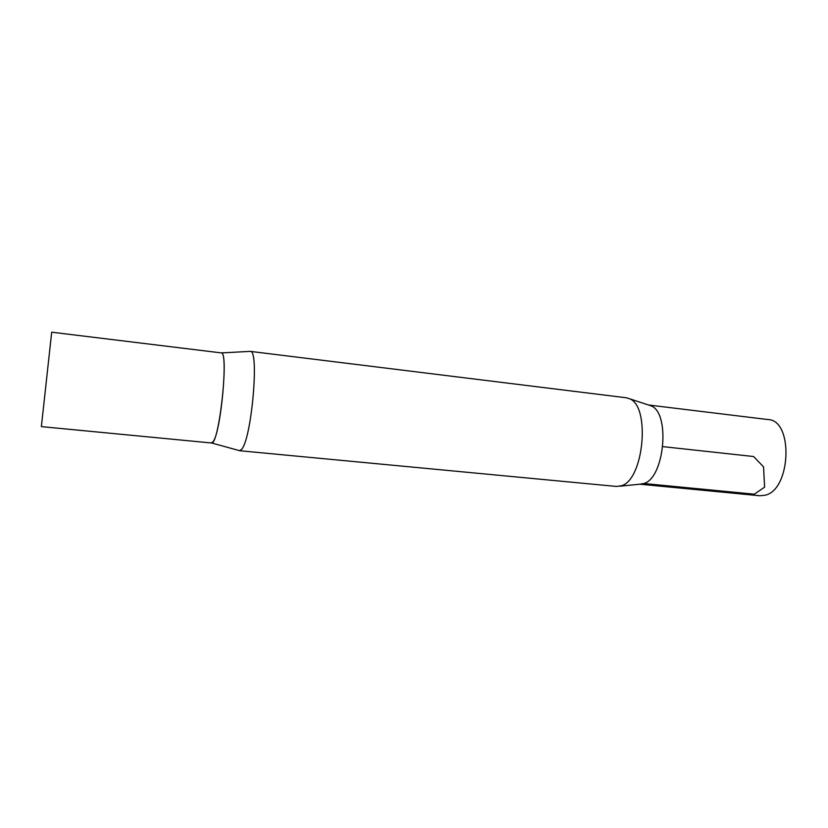 <?xml version="1.0" encoding="UTF-8"?>
<svg xmlns="http://www.w3.org/2000/svg" width="828" height="828" viewBox="0 0 828 828"><rect width="100%" height="100%" fill="white"/><g stroke="black" fill="none" stroke-linecap="round" stroke-linejoin="round"><path stroke-width="1.24" d="M648.479 404.995L768.073 419.568C793.659 420.106 791.071 490.021 765.031 495.227L759.773 495.744L639.837 484.194M650.808 405.761L648.635 405.047M41.503 425.375L41.4 426.627L211.368 442.97C218.965 446.654 229.408 350.927 221.19 352.883L51.698 332.194L41.503 425.375M648.541 405.016L650.901 405.792C670.597 412.416 664.605 478.325 643.78 483.521L639.899 484.183M621.352 485.757L616.518 486.45L239.395 450.701L241.341 449.604C251.443 440.775 259.661 348.94 250.232 351.372L626.185 397.761L629.384 398.703C650.684 405.813 643.894 480.064 621.352 485.757M221.418 352.925L250.232 351.372M221.035 352.863C228.59 349.271 221.004 433.396 212.91 441.924L211.212 442.949M662.876 446.634L753.604 456.528L763.54 466.878L764.606 487.154L754.329 494.192L643.811 483.511M650.901 405.792L629.384 398.703M642.383 483.935L619.841 486.222M211.595 442.97L238.702 450.442"/></g></svg>
